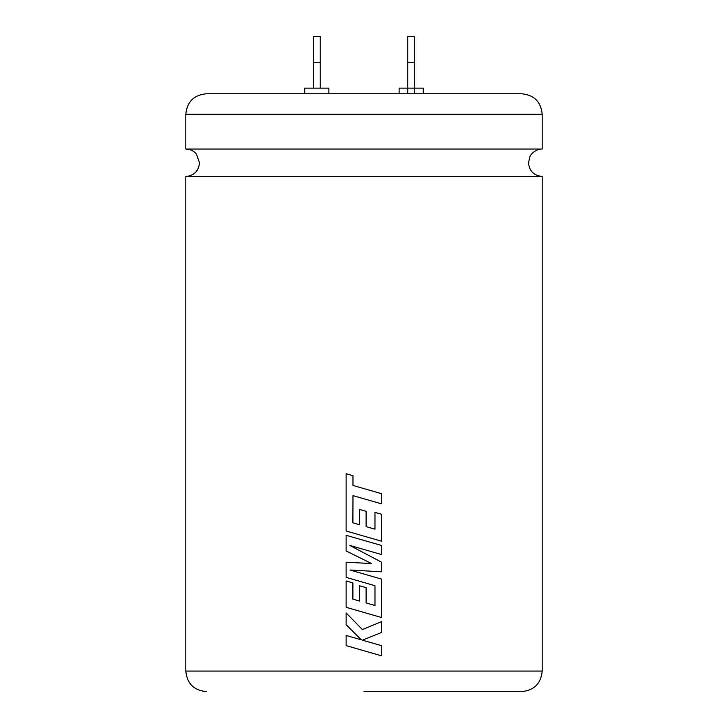 <?xml version="1.0" encoding="UTF-8"?>
<svg xmlns="http://www.w3.org/2000/svg" width="728" height="728" viewBox="0 0 728 728"><rect width="100%" height="100%" fill="white"/><g stroke="black" fill="none" stroke-linecap="round" stroke-linejoin="round"><path stroke-width="1.09" d="M542.196 176.458L185.804 176.458C194.13 175.639 198.698 171.071 199.508 162.754L196.433 154.099C193.648 150.814 190.099 149.131 185.804 149.04L542.196 149.04C535.917 148.594 530.148 154.9 529.893 156.72L528.492 162.754C529.302 171.071 533.87 175.639 542.196 176.458L542.196 671.07C540.986 683.537 534.143 690.381 521.667 691.6L364 691.6M185.804 114.296C187.014 101.829 193.857 94.986 206.333 93.766L521.667 93.766C534.143 94.986 540.986 101.829 542.196 114.296L185.804 114.296L185.804 149.04M381.727 503.903L381.727 493.739L352.989 485.467L352.989 475.703L346.119 473.719L346.119 530.985L381.736 541.25L381.736 514.296L374.966 512.375L374.966 529.165L366.111 526.635L366.111 511.329L364 510.719L359.514 509.445L359.514 524.751L352.889 522.822L352.989 495.632L381.736 503.903L381.736 493.739L364 488.634M381.727 554.609L381.727 545.545L346.119 535.289L346.119 550.932L371.571 563.572L346.119 562.198L346.119 577.395L374.975 585.694L374.975 605.469L366.111 602.948L366.111 587.633L359.514 585.749L359.514 601.064L352.889 599.135L352.889 582.882L346.119 580.953L346.119 607.307L381.736 617.572L381.736 579.142L350.022 570.024L381.736 571.798L381.736 562.289L349.868 545.445L381.736 554.609L381.736 545.545L364 540.44M381.736 621.548L362.398 629.574L346.119 612.921L346.119 624.66L361.306 639.821L346.119 635.462L346.119 645.618L381.736 655.873L381.736 645.727L362.398 640.176L381.736 632.405L381.736 621.548M304.723 93.766L304.723 88.133L328.865 88.133L328.865 93.766M313.34 88.133L313.34 36.4L320.238 36.4L320.238 88.133M313.34 62.271L320.238 62.271M407.762 93.766L407.762 88.133L399.135 88.133L399.135 93.766M414.66 93.766L414.66 62.271L407.762 62.271L407.762 88.133L423.277 88.133L423.277 93.766M407.762 62.271L407.762 36.4L414.66 36.4L414.66 62.271M381.727 655.873L381.736 645.727L364 640.64M364 639.53L381.736 632.405L381.727 621.557M364 628.91L362.398 629.574M346.137 612.94L346.119 624.66L361.306 639.821M346.137 635.471L346.119 645.618L364 650.768M371.571 563.572L364 563.163M346.137 562.198L346.119 577.395L364 582.537M374.966 605.469L366.111 602.948L366.111 587.633L364 587.032M359.523 585.749L359.514 601.064M346.137 580.953L346.119 607.307L364 612.457M381.727 617.562L381.736 579.142L364 574.037M350.031 570.024L364 570.807M381.727 571.798L381.736 562.289L364 552.916M364 549.504L349.868 545.445M346.137 535.289L346.119 550.932L364 559.814M352.989 495.632L364 498.798M346.137 473.728L346.119 530.985L364 536.136M381.727 541.25L381.736 514.296L374.966 512.375M374.966 529.165L366.111 526.635L366.111 511.329L364 510.719M359.523 509.445L359.514 524.751M185.804 176.458L185.804 671.07L542.196 671.07M542.196 114.296L542.196 149.04M185.804 671.07C187.014 683.537 193.857 690.381 206.333 691.6"/></g></svg>
